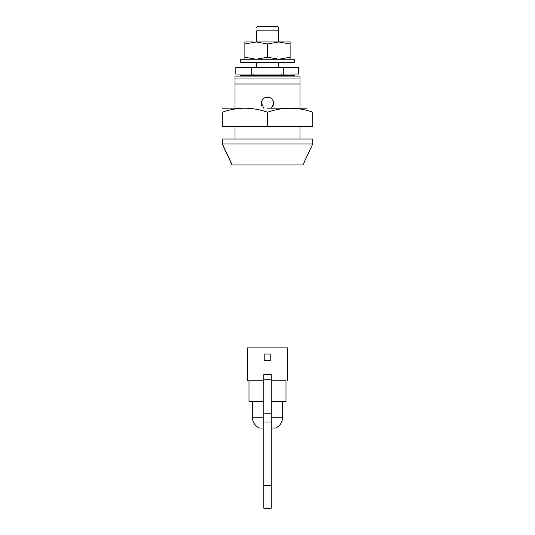 <?xml version="1.0" encoding="UTF-8"?>
<svg xmlns="http://www.w3.org/2000/svg" width="535" height="535" viewBox="0 0 535 535"><rect width="100%" height="100%" fill="white"/><g stroke="black" fill="none" stroke-linecap="round" stroke-linejoin="round"><path stroke-width="0.8" d="M240.957 62.528L294.23 62.528L294.23 59.238L240.957 59.238M253.108 41.964L244.883 41.964L253.108 41.964M267.5 41.964L278.809 41.964L256.191 41.964L267.5 43.984L278.809 41.964L290.117 43.984L290.117 41.964L278.809 41.964M290.117 59.238L290.117 57.218L278.809 59.238L267.5 57.218L256.191 59.238L244.883 57.218L244.883 59.238L244.883 43.984L256.191 41.964M244.883 41.964L244.883 43.984L244.883 41.964M267.5 57.218L267.5 43.984M244.883 57.218L244.883 43.984M290.117 57.218L290.117 43.984M306.568 108.17L267.5 108.17M244.883 108.17C237.172 108.277 229.629 109.628 222.266 112.21L222.266 126.675L312.734 126.675L312.734 112.21C297.694 106.906 282.614 106.906 267.5 112.21C260.117 109.621 252.573 108.277 244.883 108.17L222.266 108.17M312.734 112.21C312.734 106.906 312.734 106.906 312.734 112.21M267.5 112.21L267.5 126.675M222.266 112.21L222.266 126.675M273.418 104.987L273.652 103.723L271.198 108.17L271.92 107.535M272.643 106.646L273.184 105.629M273.652 103.723C273.525 99.724 271.479 97.51 267.5 97.069C263.815 97.417 261.755 99.43 261.334 103.108L263.802 108.17L263.18 107.635M261.468 104.519L261.775 105.529M273.666 103.235L273.418 101.496M273.191 100.861L272.629 99.818M272.241 99.296L270.951 98.126M270.275 97.724L266.316 97.183M266.269 97.189L265.768 97.317M265.106 97.551L264.109 98.086M263.1 98.915L262.411 99.757M261.434 102.111L261.334 103.108M276.622 26.75L267.5 26.75L277.779 26.75L278.621 27.593L278.621 30.863L256.379 30.863C256.379 26.67 256.379 26.67 256.379 30.863L256.379 41.964M256.379 27.593L257.221 26.75L267.5 26.75M277.779 26.75L277.17 26.75M240.235 75.482L294.845 75.482L294.845 76.097M312.647 143.948L222.56 143.948M222.56 139.013L312.734 139.013L312.734 143.948L302.924 164.92M302.843 164.92L232.076 164.92M256.379 62.528L256.379 67.463M278.621 30.863L278.621 41.964M278.621 62.528L278.621 67.463M283.249 67.463L283.249 74.037L298.43 74.037L298.43 67.463L251.751 67.463L251.751 74.037L235.835 74.037L235.835 67.463L251.751 67.463M283.249 74.037L251.751 74.037M235.012 108.17L235.012 78.973L299.988 78.973L299.988 76.097L235.012 76.097L235.012 83.995L299.988 83.995L299.988 78.973L299.988 108.17M299.988 126.675L299.988 139.013M235.012 126.675L235.012 139.013M283.537 74.037L283.537 75.482M251.463 74.037L251.463 75.482M263.802 401.33L248.996 401.33L248.996 380.773M285.971 401.33L271.198 401.33M285.971 380.773L271.198 380.773M282.687 417.775L271.198 417.775M263.802 417.775L252.286 417.775L252.286 401.33M267.5 347.87L287.649 347.87L247.351 347.87L247.351 380.773L263.802 380.773M259.288 428.06L263.802 428.06L259.288 428.06C255.088 425.893 252.761 422.463 252.286 417.775M282.714 401.33L282.714 417.775C282.239 422.463 279.912 425.893 275.726 428.06L271.198 428.06M264.21 360.209L264.21 354.043L270.79 354.043L270.79 360.209L264.21 360.209M271.198 422.041L263.802 422.041L263.802 413.816L271.198 413.816L271.198 508.25L263.802 508.25L263.802 485.633L271.198 485.633M271.198 379.837L263.802 379.837L263.802 374.6L271.198 374.6L271.198 413.816M263.802 422.041L263.802 485.633M263.802 379.837L263.802 413.816M232.157 164.92L222.406 143.948M240.77 62.528L240.77 59.238M240.155 75.482L240.155 76.097M232.043 164.92L222.266 143.948L222.266 139.013M281.891 74.037L281.891 75.482M253.108 74.037L253.108 75.482M286.004 401.33L286.004 380.773M287.649 347.87L287.649 380.773"/></g></svg>
